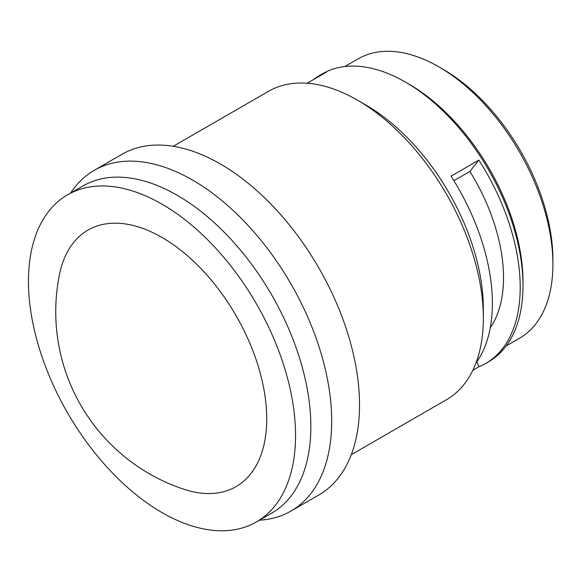 <?xml version="1.0" encoding="UTF-8"?>
<svg xmlns="http://www.w3.org/2000/svg" width="582" height="582" viewBox="0 0 582 582"><rect width="100%" height="100%" fill="white"/><g stroke="black" fill="none" stroke-linecap="round" stroke-linejoin="round"><path stroke-width="0.87" d="M344.857 66.53L358.17 58.84A161.316 93.135 60 0 1 438.828 66.828A161.316 93.135 60 0 1 438.835 66.828L443.004 69.243A155.416 89.73 60 0 1 552.9 259.587L552.9 264.403A161.316 93.135 60 0 1 519.486 338.251L506.173 345.941M443.004 69.243L438.835 66.828A161.316 93.135 60 0 1 552.9 264.403M313.181 79.749A166.234 95.979 60 0 1 319.547 75.464L322.326 73.856A166.234 95.979 60 0 1 405.443 82.091L408.92 84.099A161.316 93.135 60 0 1 522.992 281.673L522.992 285.689A166.234 95.979 60 0 1 488.56 361.786L485.781 363.394A166.234 95.979 60 0 1 478.884 366.762L472.86 370.247M408.92 84.099L405.443 82.091A166.234 95.979 60 0 1 522.992 285.689M475.901 363.153A166.234 95.979 -120 0 0 451.065 176.179L478.884 160.115A166.234 95.979 60 0 1 485.781 363.394M173.254 146.293L268.433 91.345A178.041 102.796 60 0 1 357.45 100.162L365.794 104.978A166.234 95.979 60 0 1 365.802 104.978A166.234 95.979 60 0 1 483.344 308.576L483.344 318.216A178.041 102.796 60 0 1 446.474 399.718L351.295 454.673M365.802 104.978L357.45 100.162A178.041 102.796 60 0 1 483.344 318.216M70.517 193.115L72.226 190.692A196.731 113.585 60 0 1 94.226 170.337A196.731 113.585 60 0 1 192.591 180.078A196.731 113.585 60 0 1 321.111 353.441A196.731 113.585 60 0 1 290.956 511.083A196.731 113.585 60 0 1 262.329 519.966L259.376 520.235M94.226 170.337L122.06 154.266A196.731 113.585 60 0 1 220.425 164.008A196.731 113.585 60 0 1 348.945 337.371A196.731 113.585 60 0 1 318.791 495.013L290.956 511.083M67.57 194.817L82.877 185.978A188.859 109.038 60 0 1 177.306 195.334A188.859 109.038 60 0 1 300.683 361.757A188.859 109.038 60 0 1 271.736 513.098L256.429 521.93A188.859 109.038 60 0 1 162 512.582A188.859 109.038 60 0 1 38.623 346.152A188.859 109.038 60 0 1 67.57 194.817A188.859 109.038 60 0 1 162 204.166A188.859 109.038 60 0 1 285.384 370.596A188.859 109.038 60 0 1 256.429 521.93M266.723 418.829A148.097 85.503 60 0 1 183.665 489.186A187.048 187.048 0 0 1 59.546 274.209A148.097 85.503 60 0 1 172.89 244.396A148.097 85.503 60 0 1 266.723 418.829M491.237 326.262A142.626 82.346 60 0 1 490.531 326.291M319.547 75.464A166.234 95.979 60 0 1 326.437 72.095L307.151 83.226M478.884 160.115L469.892 171.435L453.895 180.675M469.892 171.435A142.626 82.346 60 0 1 490.291 327.673M476.847 361.837L478.884 366.762"/></g></svg>
